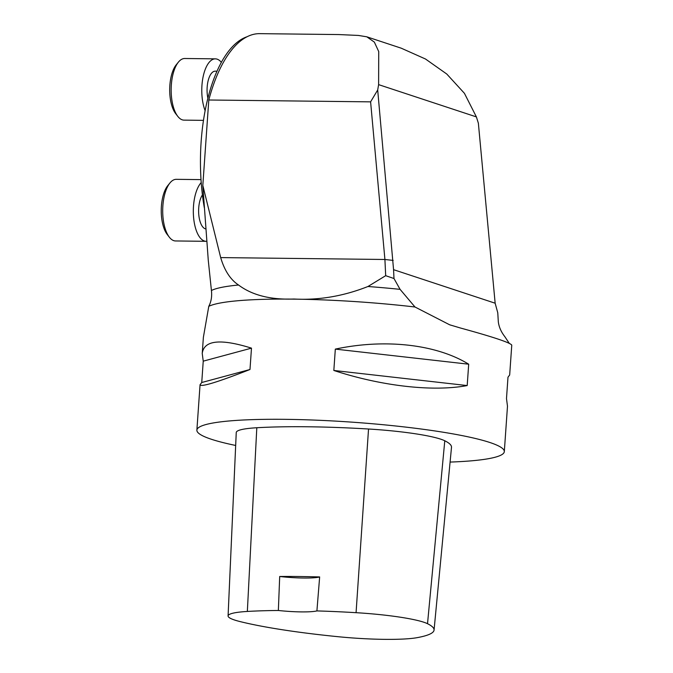 <?xml version="1.0" encoding="UTF-8"?>
<svg xmlns="http://www.w3.org/2000/svg" width="673" height="673" viewBox="0 0 673 673"><rect width="100%" height="100%" fill="white"/><g stroke="black" fill="none" stroke-linecap="round" stroke-linejoin="round"><path stroke-width="1.01" d="M511.741 345.19L511.623 344.904C509.133 342.296 492.089 336.668 460.492 328.02L449.631 324.781L414.98 306.997A154.092 18.777 -176 0 0 208.781 306.333L203.381 337.308L202.237 353.485C203.969 340.21 220.382 338.435 251.483 348.143L249.986 369.502C217.312 382.281 200.672 387.354 200.058 384.712L201.74 382.516L203.238 361.157L202.237 353.485M235.676 445.459A154.092 18.777 4 0 1 196.878 430.123A154.092 18.777 4 0 1 317.816 420.23A154.092 18.777 4 0 1 489.793 442.472A154.092 18.777 4 0 1 504.313 451.625A154.092 18.777 4 0 1 496.438 456.866A154.092 18.777 4 0 1 450.094 462.073M504.313 451.625L507.484 406.206L506.491 398.542L507.989 377.183L509.671 374.987L511.758 345.19M208.781 306.333C211.238 301.613 212.121 296.339 211.423 290.509L208.327 260.804A158.887 19.366 -176 0 0 208.31 260.813L202.817 185.454L208.798 99.999A135.601 58.156 -89.3 0 1 259.702 33.65L338.78 34.559L358.423 35.442L366.802 36.813L374.339 42.096L378.722 51.543L378.613 84.63L377.696 89.98L393.562 269.671L495.151 303.212L497.768 312.785L498.314 321.778C498.954 326.977 501.133 331.94 504.843 336.668L509.284 343.365M468.694 364.202L467.197 385.562C433.05 391.964 381.751 386.159 333.833 370.47L335.322 349.11C385.082 338.502 436.382 344.307 468.694 364.202L335.322 349.11M495.151 303.212L478.368 123.218L476.4 116.909L464.429 93.32L446.788 74.038L425.487 59.005L401.209 48.178L366.852 36.83M414.98 306.997L400.073 289.348L393.991 278.521L385.679 275.686L367.954 286.505C343.373 296.213 318.716 300.385 293.992 299.022C270.639 299.906 252.148 295.245 238.545 285.016C230.427 279.64 224.471 270.504 220.685 257.591L202.817 185.454M393.562 269.671L393.991 278.521M377.696 89.98L370.604 101.859L384.914 259.484L385.679 275.686M370.604 101.859L208.798 99.999M246.974 36.779A123.277 52.864 90.7 0 0 204.323 207.747M202.422 194.918A18.491 7.933 90.7 0 0 198.762 214.435A18.491 7.933 90.7 0 0 205.265 228.803A18.491 7.933 90.7 0 0 205.837 228.946M169.335 237.19L167.215 234.456A27.736 11.895 -89.3 0 1 161.242 209.976A27.736 11.895 -89.3 0 1 167.77 185.639L169.958 182.947A30.815 13.216 90.7 0 0 162.874 205.837A30.815 13.216 90.7 0 0 169.335 237.19A30.815 13.216 90.7 0 0 175.569 240.959L206.19 241.313A30.815 13.216 -89.3 0 1 193.496 206.19A30.815 13.216 -89.3 0 1 201.202 182.585M206.771 241.287A30.815 13.216 -89.3 0 1 206.19 241.313M201 179.615L176.276 179.329A30.815 13.216 90.7 0 0 169.958 182.947M216.933 71.195L215.209 71.178A18.491 7.933 90.7 0 0 207.856 98.107M177.79 116.362L175.661 113.628A27.736 11.895 -89.3 0 1 169.697 89.147A27.736 11.895 -89.3 0 1 176.225 64.81L178.412 62.118A30.815 13.216 90.7 0 0 171.329 85.008A30.815 13.216 90.7 0 0 177.79 116.362A30.815 13.216 90.7 0 0 184.015 120.131L203.431 120.358M205.097 110.599A30.815 13.216 -89.3 0 1 201.95 85.362A30.815 13.216 -89.3 0 1 215.352 58.854A30.815 13.216 -89.3 0 1 221.324 62.295M215.352 58.854L184.73 58.501A30.815 13.216 90.7 0 0 178.412 62.118M228.08 615.938L236.248 432.529A73.963 9.01 4 0 1 256.808 427.742A172.582 21.031 4 0 1 368.535 429.012A73.963 9.01 4 0 1 444.786 440.773A172.582 21.031 4 0 1 451.499 447.318L434.06 630.071A167.939 20.468 4 0 1 417.193 637.651A69.319 8.446 4 0 1 338.376 636.734A167.939 20.468 4 0 1 239.992 621.558A69.319 8.446 4 0 1 228.08 615.938A69.319 8.446 4 0 1 247.344 611.446A167.939 20.468 4 0 1 278.353 610.478L279.699 576.492A168.797 20.569 -176 0 1 319.65 576.946A30.815 3.752 4 0 1 279.699 576.492M319.65 576.946L316.907 610.916A167.939 20.468 4 0 1 356.067 612.682A69.319 8.446 4 0 1 427.523 623.703A167.939 20.468 4 0 1 434.06 630.071M316.907 610.916A30.815 3.752 4 0 1 278.353 610.478M467.197 385.562L333.833 370.47M249.986 369.502L201.74 382.516M251.483 348.143L203.238 361.157M378.613 84.63L476.4 116.909M393.167 260.417L384.914 259.484L220.685 257.591M367.954 286.505A152.258 18.558 4 0 1 400.073 289.348M211.423 290.509A152.258 18.558 4 0 1 238.545 285.016M427.523 623.703L444.786 440.773M247.344 611.446L256.808 427.742M356.067 612.682L368.535 429.012M196.878 430.123L200.058 384.712M449.631 324.773L450.918 325.202"/></g></svg>

